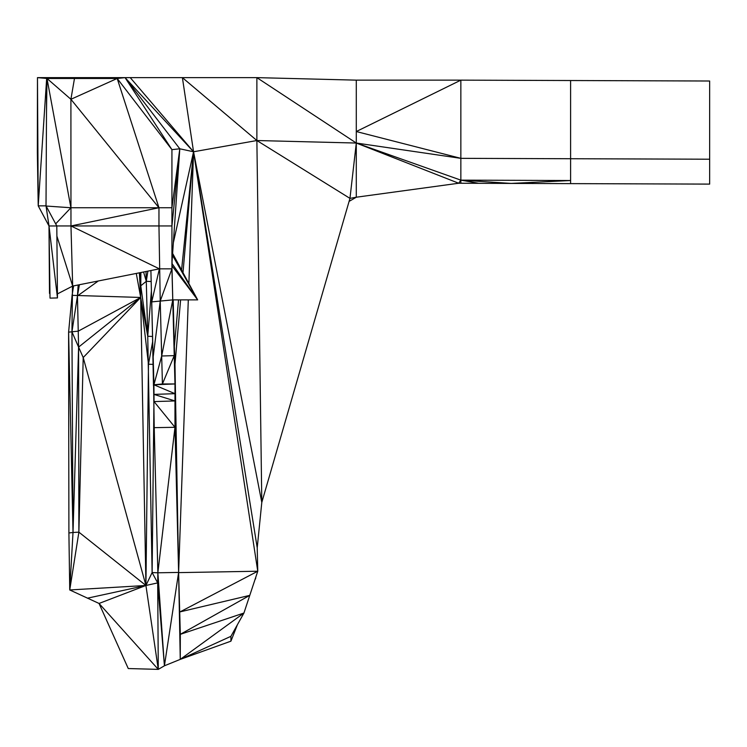 <?xml version="1.0" encoding="UTF-8"?>
<svg xmlns="http://www.w3.org/2000/svg" width="747" height="747" viewBox="0 0 747 747"><rect width="100%" height="100%" fill="white"/><g stroke="black" fill="none" stroke-linecap="round" stroke-linejoin="round"><path stroke-width="1.12" d="M136.281 273.43L140.697 297.455L78.594 347.103L78.883 532.153L83.206 357.552L78.594 347.103L77.445 295.952L71.945 331.836L73.01 532.48L78.594 347.103L71.945 331.836L72.487 286.166M237.425 624.679L230.926 641.169L180.26 659.377L164.424 665.792L158.28 669.377L99.043 603.455L128.26 668.546L158.28 669.377L145.926 585.48L140.697 297.455L78.239 331.154L68.603 332.154L73.01 532.48L78.883 532.153L145.926 585.48L83.206 357.552L140.697 297.455L72.085 295.345L73.608 285.886M116.597 77.623L256.875 77.632L356.291 80.144L356.291 143.041L256.875 77.632L256.875 140.529L182.389 77.632L193.557 151.772L256.875 140.529L356.291 143.041L460.852 158.345L709.65 159.214L709.65 81.012L460.852 80.144L356.291 131.537L460.852 158.345L460.852 80.144L356.291 80.144M72.085 295.345L68.603 332.154L68.901 532.966L69.742 589.962L78.883 532.153M140.184 272.655L140.697 297.455L139.372 272.823M79.378 284.738L77.445 295.952L98.287 280.984M78.183 284.971L77.445 295.952M146.02 271.497L147.738 336.262L140.697 297.455L148.476 364.209L145.926 585.48L157.692 582.893L164.424 665.792L157.86 572.79L174.975 427.293L154.218 427.657L157.86 572.79L178.617 572.426L174.975 427.293L174.975 400.943L153.985 394.397L151.734 301.891L160.231 301.069L158.962 225.958L56.8 225.958L57.463 297.932L50.021 298.128L48.994 225.968L38.218 205.855L37.35 152.211L37.471 77.632L125.057 77.632L193.557 151.772L261.795 502.442L349.96 198.375L256.875 140.529L261.795 502.442L257.22 547.775L193.557 151.772L257.762 571.222L257.22 547.784M49.507 293.431L48.994 225.968M50.021 298.128L49.013 225.968L38.218 205.855L37.471 77.632L46.996 78.472L82.329 77.632L46.996 78.472L70.909 99.286L74.476 78.472L46.996 78.472L46.491 112.993M130.23 77.623L193.557 151.772L181.577 270.031M154.218 427.657L153.182 356.833L153.919 384.78L162.426 383.958L174.238 355.609L171.931 268.845L171.931 225.958L158.962 225.958L158.962 207.75L70.965 225.958L70.909 99.286L117.195 78.472L125.057 77.632L179.794 148.793L193.557 151.772L173.351 242.766M68.901 532.966L73.01 532.48L69.742 589.962L99.043 603.455L145.926 585.48L152.117 572.566L147.738 336.262L151.426 290.546M174.975 427.293L154.041 401.587L174.975 400.943L174.975 393.678L153.985 394.397L150.903 270.526M153.182 356.833L160.231 301.069L171.931 268.845L159.382 268.845L72.674 286.064L57.426 293.907M151.734 301.891L159.382 268.845L70.965 225.958L72.674 286.064L56.903 236.127M173.183 299.874L174.238 342.556L172.781 299.883L160.231 301.069L161.679 356.011L172.781 299.874L171.931 265.764L197.666 299.874L171.931 263.458L179.794 148.793L171.931 149.643L125.057 77.632L82.329 77.632L74.476 78.472L117.195 78.472L171.931 149.643L171.931 207.75L70.909 207.75L55.67 223.857M171.931 225.958L171.931 207.75L179.794 148.793L171.931 225.958M153.247 363.341L154.041 401.587L153.919 384.78L174.975 383.958L172.781 299.874L197.666 299.874L172.622 253.41M143.583 271.983L146.281 281.32L140.781 285.793L140.884 272.524M139.81 272.73L140.781 285.793L147.738 336.262L152.509 336.449M152.612 341.846L148.476 364.209L153.06 364.387M152.117 572.566L157.86 572.79L157.692 582.893L152.117 572.566L153.873 408.31M57.463 297.932L49.013 225.968L56.809 225.968L46.015 205.855L46.678 78.267L38.218 205.855L46.015 205.855L49.013 225.968M46.109 206.032L70.909 207.75L46.996 78.472M70.909 99.286L158.962 207.75L117.195 78.472M349.96 198.375L356.291 143.041L356.291 197.217L349.96 198.375M349.092 201.391L356.291 197.217L458.695 183.239L356.291 143.041L460.852 180.139L458.695 183.239L460.852 183.248L460.852 180.139L570.596 180.522L570.596 183.622L709.65 184.107L709.65 159.214M172.492 255.297L197.666 299.874M69.742 589.962L145.926 585.48L87.39 598.198M162.426 383.958L161.679 356.011L153.919 384.78L174.975 393.678L174.975 383.958L162.426 383.958M164.424 665.792L178.617 572.426L174.975 418.834M157.692 582.893L158.28 669.377M178.617 572.622L257.762 571.222L243.933 613.035L230.926 636.323L180.26 659.377L178.617 572.426M570.596 183.622L460.852 183.248M460.852 158.345L460.852 180.139L511.107 183.417L570.596 180.522L570.596 80.527M174.593 368.159L174.238 342.556L174.975 364.265L180.606 299.874M182.987 272.636L193.557 151.772L188.879 283.561M257.762 571.222L180.083 611.868L249.769 595.368L180.316 634.334L243.933 613.035L257.762 571.222L243.933 613.035L180.26 659.377L180.316 634.334L178.617 572.51L188.3 299.874M161.679 356.011L174.238 355.609L174.975 383.958L174.975 364.265L178.608 572.053M255.773 577.842L255.381 579.14M230.926 636.323L230.926 641.169M178.608 572.249L174.975 395.779M178.626 572.725L180.316 634.334M104.356 77.623L72.664 77.623M151.193 281.516L146.281 281.32L147.887 271.133M153.48 385.854L152.229 322.116M153.303 368.206L152.472 331.808M172.781 299.874L171.931 265.764M172.109 263.71L172.071 261.497M178.561 299.874L174.107 349.036M174.238 355.609L174.35 358.289M478.752 183.304L460.852 180.139"/></g></svg>
